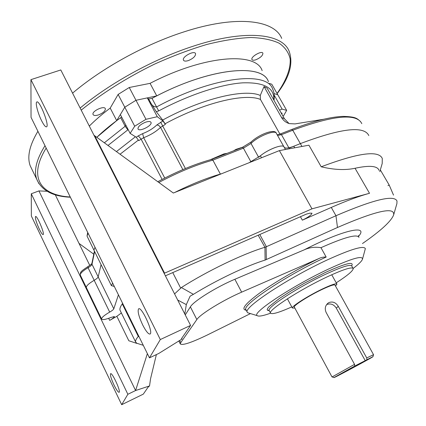 <?xml version="1.0" encoding="UTF-8"?>
<svg xmlns="http://www.w3.org/2000/svg" width="426" height="426" viewBox="0 0 426 426"><rect width="100%" height="100%" fill="white"/><g stroke="black" fill="none" stroke-linecap="round" stroke-linejoin="round"><path stroke-width="0.64" d="M72.569 93.14C101.974 68.139 145.01 44.395 183.473 32.041C236.51 14.638 274.387 19.926 281.714 38.388M32.317 170.144L30.187 165.746C26.955 156.821 29.527 145.335 37.903 131.288M262.139 70.631C256.271 51.748 204.773 54.89 150.064 83.347L156.752 95.898C211.647 67.308 262.911 63.41 268.412 81.68C262.917 62.728 208.207 67.825 152.013 98.379L156.566 106.958C212.909 76.334 267.459 70.7 272.693 89.22C274.136 91.973 274.573 95.674 274.003 100.323M188.367 60.577C193.234 58.5 195.635 56.189 195.566 53.649C194.453 50.023 181.721 56.839 183.452 60.135C184.08 61.259 185.72 61.408 188.367 60.577M98.736 114.834C103.236 112.954 105.44 110.92 105.36 108.736C104.418 105.211 91.484 111.229 93.049 114.472C93.752 115.696 95.648 115.819 98.736 114.834M255.914 59.752C260.526 57.712 262.847 55.54 262.895 53.229C261.931 50.22 250.435 56.85 251.952 59.533C252.442 60.386 253.763 60.46 255.914 59.752M89.306 126.08C95.27 120.089 102.24 114.088 110.217 108.082L118.124 94.434L129.259 87.5L150.064 83.347M279.531 110.084L282.118 109.099L286.661 110.382L271.809 84.247L269.408 83.432M128.173 129.611L127.843 129.855L125.159 126.277L120.718 117.704C111.575 124.227 103.603 130.761 96.803 137.31L116.703 120.622L110.217 108.082M156.752 95.898L135.979 100.286L129.259 87.5M182.845 169.591L160.538 127.401L158.903 125.569L156.928 124.893L162.929 120.947L165.368 124.376L160.538 127.401C156.06 131.639 150.437 135.074 143.668 137.699L138.764 140.617L136.256 137.257L130.122 133.37L134.701 126.224L124.791 107.214L135.979 100.286L124.791 107.214L118.124 94.434M130.122 133.37L120.361 114.557L124.791 107.214L116.703 120.622M277.784 94.764L274.019 93.571L277.784 94.764M332.11 376.941L354.549 364.363L326.108 312.407C324.527 308.658 325.208 305.543 328.153 303.062L329.016 302.545C332.802 301.235 335.896 302.524 338.303 306.4L366.733 357.941L373.538 354.65L372.963 356.663C373.48 356.924 331.95 379.193 334.027 377.537L354.73 366.04L372.963 356.663M373.511 354.634L335.022 285.159C334.458 284.222 330.075 285.681 321.87 289.542C308.914 295.687 293.445 305.533 294.281 307.008L294.377 307.183M338.303 306.4L336.263 308.062C333.734 304.308 330.528 303.142 326.641 304.563M354.549 364.363L354.73 366.04M366.733 357.941L366.903 359.619M336.263 308.062L365.21 360.609M294.861 308.078L292.369 308.014C291.443 306.411 308.376 295.628 322.567 288.903C331.529 284.685 336.322 283.093 336.934 284.121L335.518 286.054M301.954 146.469L300.341 143.621C341.215 128.226 364.044 125.548 368.825 135.585C364.044 125.548 341.215 128.226 300.341 143.621L289.052 148.147M258.667 157.338C266.064 150.08 283.423 143.173 284.105 147.135M114.312 286.474L111.388 285.612L93.917 250.089L94.109 250.467L93.917 250.089L95.025 247.304L93.917 250.089L87.229 236.478M118.423 294.819L113.801 308.818C113.444 309.627 112.075 310.719 109.69 312.098L94.183 280.303C96.542 278.923 97.874 277.784 98.177 276.884L101.074 264.637L98.177 276.884C97.874 277.784 96.542 278.923 94.183 280.303C88.826 283.482 86.212 285.894 86.334 287.539L80.445 275.377M104.338 142.795L125.159 126.277L125.808 125.052M282.955 116.133L283.663 115.627L286.661 110.382M281.032 112.736L282.081 113.215L281.89 114.253M145.394 122.257C148.504 121.224 150.378 121.277 151.017 122.416C152.551 125.585 138.919 132.3 137.976 128.833C137.987 126.581 140.458 124.387 145.394 122.257M282.118 109.099L274.216 95.168M134.701 126.224L145.974 119.301L135.979 100.286L147.321 97.889L157.29 116.719L145.974 119.301M120.718 117.704L121.591 116.932M162.929 120.947L157.29 116.719M273.785 99.934C274.525 87.799 264.056 82.111 242.378 82.862C220.79 84.337 188.856 94.78 158.706 110.904L156.299 111.719L151.017 103.396L148.653 98.939L152.013 98.379M151.017 103.396C152.279 105.808 154.132 106.99 156.566 106.958L158.706 110.904M148.653 98.939L147.321 97.889M264.024 86.531L281.479 117.4L284.44 118.753L267.123 88.171L264.024 86.531L260.281 95.429L260.451 99.45C245.19 92.9 204.198 102.49 165.059 123.785L162.679 120.047L156.299 111.719M165.059 123.785L165.368 124.376M284.44 118.753L289.009 123.508M323.483 119.275L295.048 123.902L289.403 123.62C285.963 122.624 283.322 120.553 281.479 117.4M224.198 154.494L223.874 153.914L227.175 153.328M233.629 150.804L235.988 149.377L243.518 146.906M260.451 99.45L279.93 134.094M236.222 149.787L235.988 149.377M211.765 159.356L212.867 160.139C196.024 164.814 178.02 172.258 158.845 182.482M220.375 174.069L212.867 160.139L243.416 148.168L242.421 147.364L211.834 159.329M291.778 306.917C278.631 312.759 271.532 314.777 270.478 312.961C268.497 309.931 300.064 289.563 326.769 277.054C343.308 269.376 352.121 266.559 353.213 268.604C353.047 270.872 347.387 275.617 336.22 282.837M353.149 268.423C358.719 264.195 361.834 261.117 362.494 259.178C362.835 255.249 351.647 258.481 328.936 268.87C292.715 285.692 251.143 313.275 257.208 315.634C258.625 316.683 263.076 315.874 270.563 313.195M249.354 313.254L247.543 312.705L247.139 312.008C243.832 307.338 288.982 277.502 327.674 259.743C351.194 249.072 363.756 245.365 365.354 248.619L362.494 259.178M358.974 237.394C357.18 233.789 344.512 237.218 320.97 247.682L326.178 257.054C287.486 274.743 242.426 304.665 245.802 309.462L246.137 310.107M250.477 313.595L207.744 334.788C191.471 342.658 182.312 345.694 180.278 343.899L180.752 342.626L196.849 319.553C200.055 314.297 223.261 300.021 241.654 292.145L318.797 258.598C321.108 257.421 323.574 256.91 326.178 257.054M320.97 247.682C315.022 246.697 309.361 247.447 303.988 249.94C343.59 229.614 369.177 224.332 358.527 236.361M185.251 314.915L190.374 306.869C193.415 301.326 216.456 286.948 234.87 279.27L303.988 249.94M362.473 243.544C380.743 230.833 391.121 221.318 393.613 215.002C395.094 206.504 376.382 210.662 337.477 227.484L265.094 260.094C246.899 265.622 216.44 280.09 193.404 294.334L190.113 296.171L186.316 304.611L177.695 300.037M90.802 296.762L90.317 297.044L135.59 390.53L127.859 394.279L121.682 404.7L143.296 394.141L148.141 387.101L149.537 385.94L135.59 390.53L147.375 353.617M149.537 385.94L150.538 378.831L156.385 354.576M259.791 234.502L266.388 246.697L335.965 215.726C373.847 199.485 394.188 194.597 396.995 201.051L396.904 203.585L393.613 215.002M266.388 246.697L266.112 246.808L266.335 259.61M265.094 260.094L264.924 247.261L258.172 235.211M266.112 246.808L264.924 247.261M174.58 293.903L181.38 287.555C207.18 271.042 243.044 253.832 264.722 247.341M181.38 287.555L193.404 294.334M181.827 338.148L181.998 339.021L158.834 353.42L149.457 357.856L31.045 117.352L30.928 79.646L60.796 69.96L190.592 325.421L160.314 339.549L149.457 357.856M186.316 304.611L184.804 314.031M136.773 343.239L135.59 341.934C135.335 340.667 136.235 338.83 138.296 336.423L138.599 335.794M122.539 303.184L122.283 303.898L138.296 336.423L139.041 336.7M136.852 343.399L128.828 340.763L116.868 316.305L109.679 320.384L108.678 318.318M337.477 227.484L335.965 215.726L331.279 207.435C346.466 200.79 359.209 196.077 369.512 193.287L355.044 168.27C345.31 170.352 334.027 169.857 321.199 166.79C358.266 152.843 378.629 150.074 382.287 158.477L382.202 163.509L379.811 171.678M379.049 170.379C377.457 165.852 369.459 165.15 355.044 168.27M331.279 207.435L302.348 220.162L300.431 216.712M181.998 339.021L181.519 338.776L181.673 338.372L190.592 325.421M116.868 316.305L121.373 312.972M122.283 303.898C120.372 306.544 119.61 308.632 119.999 310.171L120.526 311.236M111.388 285.612L112.645 283.088M109.69 312.098C104.264 315.267 101.558 317.567 101.574 318.994C102.224 320.118 105.323 319.628 110.861 317.508L114.402 316.497C114.237 317.359 112.661 318.653 109.679 320.384M90.317 297.044L38.92 190.917L31.279 193.782L31.348 215.987L121.682 404.7M127.859 394.279L31.279 193.782M113.95 384.886C116.458 389.944 118.188 392.41 119.147 392.287C121.037 391.43 112.022 371.914 110.584 373.74C110.057 375.12 111.181 378.836 113.95 384.886M39.251 228.991C41.146 232.852 42.446 234.71 43.154 234.572C44.959 233.97 36.929 214.981 35.518 216.525C35.023 218.208 36.269 222.361 39.251 228.991M55.258 194.746L89.774 265.425M302.348 220.162C308.131 217.356 311.347 215.039 312.008 213.218L309.894 213.154L306.289 214.15L165.389 275.819M311.976 208.841L279.397 150.607L173.339 193.031L94.801 135.851L164.58 273.146L311.976 208.841L369.512 193.287M164.58 273.146L164.127 273.338M380.327 169.905L389.204 185.07L393.517 195.108M279.397 150.607L308.914 145.191L321.199 166.79M160.314 339.549L30.928 79.646M41.524 120.569C43.814 125.074 45.491 127.161 46.562 126.826C49.714 125.761 39.442 99.609 36.79 102C35.108 102.687 37.845 113.284 41.524 120.569M142.657 324.894C146.027 331.417 148.52 334.453 150.133 333.995C153.552 332.232 141.357 305.815 138.567 308.903C137.417 311.193 138.78 316.523 142.657 324.894M87.996 266.628L88.06 267.741L94.183 280.303C88.826 283.482 86.212 285.894 86.334 287.539L101.574 318.994M174.671 192.504C191.476 184.107 207.052 177.866 221.387 173.781L221.717 173.68M261.5 157.769L260.419 155.815L249.189 162.695M260.419 155.815C268.55 149.004 283.21 143.637 284.073 147.061L285.441 149.499M361.812 123.652C356.679 113.028 333.659 115.222 292.758 130.234L300.341 143.621L293.786 146.246C288.62 148.248 285.425 148.594 284.195 147.279M93.784 254.194L79.023 243.406M38.92 190.917L47.089 191.253M93.954 135.223L94.801 135.851M277.049 93.464C286.032 80.865 290.761 69.007 290.17 58.969C288.775 52.654 285.127 47.408 279.216 43.239C271.969 39.815 262.48 37.903 250.744 37.509C237.809 38.084 223.192 40.395 206.898 44.442C189.905 49.491 172.376 56.088 154.319 64.23C126.815 77.713 102.442 93.017 81.206 110.132M46.173 148.083C27.498 178.063 41.322 195.465 70.253 196.988M39.006 183.798L36.737 179.245C33.67 170.656 36.423 159.468 44.996 145.692M80.147 108.05C109.839 83.251 153.083 59.422 191.567 46.738C244.63 28.893 282.177 33.356 289.1 51.136C293.535 63.309 289.547 77.468 277.14 93.624M127.843 129.855L107.996 145.458M116.426 151.597L135.452 136.746M162.104 179.421L141.059 139.046L138.258 135.883L142.625 133.636C148.37 131.41 153.136 128.498 156.928 124.893M164.745 178.057L143.668 137.699L142.625 133.636M185.416 168.51L160.677 122.177M136.256 137.257L138.258 135.883M138.445 140.037L120.047 154.233M162.679 120.047C202.701 98.214 244.732 88.528 260.281 95.429M210.172 159.793L223.874 153.914M288.855 147.795L281.464 134.664L292.758 130.234L291.709 129.483C313.376 121.149 330.549 116.783 343.239 116.394C356.487 116.767 356.972 118.582 360.497 121.506M277.582 135.516L281.464 134.664L280.43 133.902L277.177 134.797M258.598 157.215L251.005 143.471L251.02 142.044C259.115 134.307 275.313 128.194 276.437 133.476C275.638 129.318 258.284 136.075 251.005 143.471L243.416 148.168L250.935 161.853M88.076 233.187L87.026 236.073L87.703 232.431M91.909 263.38L92.005 264.269C91.723 265.201 90.408 266.356 88.06 267.741C82.729 270.925 80.147 273.38 80.312 275.105C80.551 271.985 79.657 272.07 87.857 266.644M94.62 251.51L92.005 264.269L113.801 308.818M353.005 268.236L351.796 266.085C350.678 263.987 341.844 266.761 325.304 274.408C298.594 286.868 267.097 307.3 269.125 310.416L269.339 310.815M269.227 310.602L267.693 310.421L267.155 309.675L267.65 308.371L269.195 306.528L279.823 298.163L291.096 290.915L304.43 283.199L325.049 272.624C345.47 263.321 354.357 261.063 351.706 265.856M234.87 279.27L241.654 292.145M246.185 310.192C240.701 309.494 245.179 303.791 259.626 293.077C274.04 282.678 297.577 268.928 318.797 258.598M179.671 340.47L180.752 342.626M190.374 306.869L196.849 319.553M172.754 272.597L180.667 288.088M387.964 185.619L389.204 185.07M294.67 147.806L293.786 146.246M70.365 197.222C52.861 196.492 41.652 190.497 36.737 179.245L30.187 165.746M331.998 376.93L294.281 307.008M328.153 303.062L327.296 303.791M334.027 377.537L332.019 376.909M336.828 283.934L331.737 274.754M292.369 308.014L287.401 298.796M291.709 129.483L280.494 133.876M251.02 142.044L242.421 147.364M283.902 146.778L276.437 133.476M157.79 181.71C176.918 171.46 194.922 164.005 211.797 159.34M94.412 251.095L91.894 263.428C91.089 264.04 93.214 263.135 87.884 266.633M270.478 312.961L269.125 310.416L268.444 310.181L269.147 310.458M257.208 315.634L247.543 312.705M247.139 312.008L245.802 309.462L245.413 309.457L246.042 309.92M358.5 235.519L358.665 236.808M178.819 340.997L180.278 343.899M143.28 345.305L136.357 343.111M135.59 341.934L119.999 310.171M138.844 308.781L138.567 308.903"/></g></svg>
